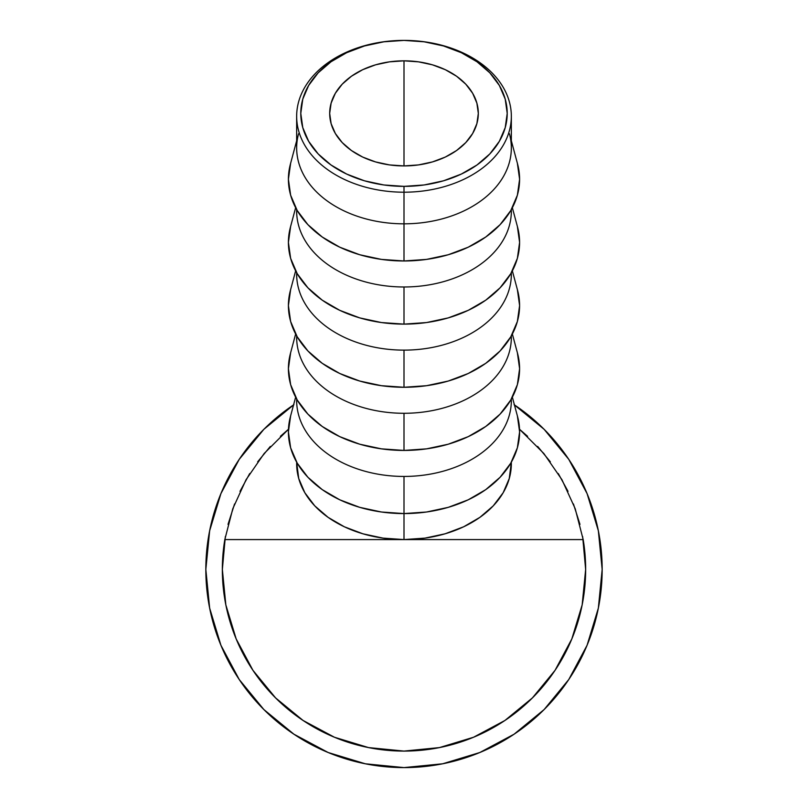 <?xml version="1.0" encoding="UTF-8"?>
<svg xmlns="http://www.w3.org/2000/svg" width="808" height="808" viewBox="0 0 808 808"><rect width="100%" height="100%" fill="white"/><g stroke="black" fill="none" stroke-linecap="round" stroke-linejoin="round"><path stroke-width="1.21" d="M509.454 133.774A107.343 75.902 180 0 1 404 223.826L404 192.203A107.343 75.902 0 0 0 511.343 116.302A107.343 75.902 0 0 0 404 40.4A103.212 72.983 180 0 1 507.212 113.383A103.212 72.983 180 0 1 404 186.365L404 223.826A107.343 75.902 0 0 0 511.343 147.925L511.343 116.302A107.343 75.902 180 0 1 404 192.203A107.343 75.902 180 0 1 296.657 116.302A107.343 75.902 180 0 1 404 40.4A107.343 75.902 180 0 1 511.343 116.302M404 165.923A74.316 52.55 180 0 1 329.684 113.383A74.316 52.55 180 0 1 404 60.832L404 165.923L389.506 164.913L375.558 161.923L362.711 157.075L351.45 150.541L342.208 142.572L335.35 133.492L331.118 123.634L329.684 113.383L331.118 103.131L335.35 93.273L342.208 84.183L351.45 76.225L362.711 69.69L375.558 64.832L389.506 61.842L404 60.832L418.494 61.842L432.442 64.832L445.289 69.69L456.55 76.225L465.792 84.183L472.65 93.273L476.882 103.131L478.316 113.383L476.882 123.634L472.65 133.492L465.792 142.572L456.55 150.541L445.289 157.075L432.442 161.923L418.494 164.913L404 165.923L404 60.832A74.316 52.55 180 0 1 478.316 113.383A74.316 52.55 180 0 1 404 165.923M296.657 140.784L290.436 163.984A115.595 81.739 0 0 0 404 260.974L404 223.826L404 260.974A115.595 81.739 0 0 0 517.564 163.984L511.343 140.784M511.323 209.605A107.343 75.902 180 0 1 404 286.981A107.343 75.902 0 0 0 511.343 211.08L511.343 209.565M295.647 207.717L290.436 227.139A115.595 81.739 0 0 0 404 324.119L404 286.981L404 324.119A115.595 81.739 0 0 0 517.564 227.139L512.353 207.717M511.323 272.761A107.343 75.902 180 0 1 404 350.127A107.343 75.902 0 0 0 511.343 274.225L511.343 272.72M295.647 270.862L290.436 290.294A115.595 81.739 0 0 0 404 387.274L404 350.127L404 387.274A115.595 81.739 0 0 0 517.564 290.294L512.353 270.862M511.323 335.906A107.343 75.902 180 0 1 404 413.282A107.343 75.902 0 0 0 511.343 337.38L511.343 335.875M295.647 334.017L290.436 353.45A115.595 81.739 0 0 0 404 450.43L404 413.282L404 450.43A115.595 81.739 0 0 0 517.564 353.45L512.353 334.017M511.323 399.061A107.343 75.902 180 0 1 404 476.437A107.343 75.902 0 0 0 511.343 400.536L511.343 399.031M290.627 415.898L288.406 431.846L290.627 447.784L297.203 463.125L307.888 477.255L322.261 489.638L339.774 499.809L359.762 507.353L381.447 512.009L404 513.575L404 539.582L404 476.437L404 513.575A115.595 81.739 0 0 0 517.564 416.595L512.353 397.172M527.584 436.31L519.534 429.26L543.835 453.5L561.954 479.73L575.205 508.727L583.184 539.582A181.648 181.648 0 0 1 404 751.087A181.648 181.648 0 0 1 224.816 539.582L232.795 508.727L246.046 479.73L264.166 453.5L288.466 429.27L280.416 436.31M367.791 747.44L371.125 748.087M296.677 462.216L296.657 463.691A107.343 75.902 0 0 0 404 539.582A107.343 75.902 0 0 0 511.343 463.691L511.323 462.216M519.534 429.27L543.835 453.5L561.954 479.73L575.205 508.727L583.184 539.582L404 539.582L424.937 538.128L445.077 533.805L463.63 526.796L479.901 517.352L493.244 505.859L503.172 492.729L509.272 478.498L511.343 462.176M585.649 569.438L582.164 604.879L571.822 638.946L555.035 670.357L532.442 697.88L504.919 720.473L473.518 737.26L439.441 747.592L404 751.087L368.559 747.592L334.482 737.26L303.081 720.473L275.558 697.88L252.965 670.357L236.178 638.946L225.836 604.879L222.352 569.438A181.648 181.648 0 0 1 224.816 539.582L583.184 539.582A181.648 181.648 0 0 1 585.649 569.438L584.103 593.143L585.649 569.438L582.659 536.603L585.649 569.438M463.974 740.906L469.175 738.997M469.66 738.805L473.771 737.149M512.373 715.221L514.484 713.626M471.832 737.946L473.983 737.068M296.657 462.176L298.728 478.498L304.828 492.729L314.756 505.859L328.099 517.352L344.37 526.796L362.923 533.805L383.063 538.128L404 539.582L224.816 539.582L232.795 508.727L246.046 479.73L264.166 453.5L288.466 429.27M295.647 397.172L290.436 416.595A115.595 81.739 0 0 0 404 513.575L426.553 512.009L448.238 507.353L468.226 499.809L485.739 489.638L500.112 477.255L510.797 463.125L517.373 447.784L519.595 431.846L517.373 415.898M296.657 399.031L296.657 400.536A107.343 75.902 0 0 0 404 476.437A107.343 75.902 180 0 1 296.677 399.061M296.657 335.875L296.657 337.38A107.343 75.902 0 0 0 404 413.282A107.343 75.902 180 0 1 296.677 335.906M290.627 352.743L288.406 368.69L290.627 384.638L297.203 399.97L307.888 414.1L322.261 426.483L339.774 436.653L359.762 444.208L381.447 448.854L404 450.43L426.553 448.854L448.238 444.208L468.226 436.653L485.739 426.483L500.112 414.1L510.797 399.97L517.373 384.638L519.595 368.69L517.373 352.743M296.657 272.72L296.657 274.225A107.343 75.902 0 0 0 404 350.127A107.343 75.902 180 0 1 296.677 272.761M290.627 289.587L288.406 305.535L290.627 321.483L297.203 336.815L307.888 350.945L322.261 363.337L339.774 373.498L359.762 381.053L381.447 385.699L404 387.274L426.553 385.699L448.238 381.053L468.226 373.498L485.739 363.337L500.112 350.945L510.797 336.815L517.373 321.483L519.595 305.535L517.373 289.587M296.657 209.565L296.657 211.08A107.343 75.902 0 0 0 404 286.981A107.343 75.902 180 0 1 296.677 209.605M290.627 226.442L288.406 242.38L290.627 258.328L297.203 273.659L307.888 287.799L322.261 300.182L339.774 310.343L359.762 317.897L381.447 322.554L404 324.119L426.553 322.554L448.238 317.897L468.226 310.343L485.739 300.182L500.112 287.799L510.797 273.659L517.373 258.328L519.595 242.38L517.373 226.442M296.657 116.302L296.657 147.925A107.343 75.902 0 0 0 404 223.826A107.343 75.902 180 0 1 298.546 133.774M290.627 163.287L288.406 179.235L290.627 195.183L297.203 210.514L307.888 224.644L322.261 237.027L339.774 247.197L359.762 254.752L381.447 259.398L404 260.974L426.553 259.398L448.238 254.752L468.226 247.197L485.739 237.027L500.112 224.644L510.797 210.514L517.373 195.183L519.595 179.235L517.373 163.287M404 40.4L383.861 41.804L364.499 45.955L346.662 52.702L331.017 61.772L318.18 72.831L308.646 85.456L302.778 99.142L300.788 113.383L302.778 127.614L308.646 141.309L318.18 153.924L331.017 164.983L346.662 174.063L364.499 180.81L383.861 184.961L404 186.365L424.139 184.961L443.501 180.81L461.338 174.063L476.983 164.983L489.82 153.924L499.354 141.309L505.222 127.614L507.212 113.383L505.222 99.142L499.354 85.456L489.82 72.831L476.983 61.772L461.338 52.702L443.501 45.955L424.139 41.804L404 40.4A107.343 75.902 0 0 0 296.657 116.302A107.343 75.902 0 0 0 404 192.203L404 186.365A103.212 72.983 180 0 1 300.788 113.383A103.212 72.983 180 0 1 404 40.4M568.771 459.348L544.127 429.311L568.771 459.348L544.127 429.311L568.771 459.348L587.083 493.607L598.354 530.775L602.162 569.438A198.162 198.162 0 0 1 404 767.6A198.162 198.162 0 0 1 293.577 404.889M293.91 404.667L263.873 429.311L239.229 459.348L263.873 429.311L239.229 459.348L263.873 429.311L293.91 404.667L263.873 429.311M239.229 679.528L263.873 709.555L293.91 734.199L263.873 709.555L239.229 679.528L263.873 709.555L293.91 734.199L263.873 709.555L239.229 679.528L220.917 645.269L209.646 608.101L205.838 569.438L209.646 530.775L220.917 493.607L239.229 459.348M514.09 734.199L544.127 709.555L568.771 679.528L544.127 709.555L514.09 734.199L544.127 709.555L568.771 679.528L544.127 709.555L514.09 734.199L479.831 752.521L442.663 763.792L404 767.6L365.337 763.792L328.169 752.521L293.91 734.199M222.352 569.438L225.341 536.603L222.352 569.438L223.897 593.143L222.352 569.438L225.341 536.603L222.352 569.438M558.288 473.549L568.014 491.345M404 751.087L372.973 748.42L404 751.087L435.027 748.42L404 751.087M514.09 404.667L544.127 429.311L514.09 404.667M249.712 473.549L239.986 491.345L249.712 473.549M514.423 404.889A198.162 198.162 0 0 1 602.162 569.438L598.354 608.101L587.083 645.269L568.771 679.528M579.972 524.372L573.438 503.96M550.329 461.802L537.653 446.42M270.347 446.42L257.671 461.802M234.562 503.96L228.028 524.372"/></g></svg>
